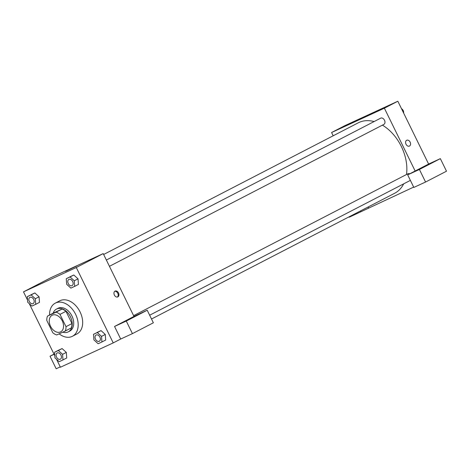 <?xml version="1.0" encoding="UTF-8"?>
<svg xmlns="http://www.w3.org/2000/svg" width="470" height="470" viewBox="0 0 470 470"><rect width="100%" height="100%" fill="white"/><g stroke="black" fill="none" stroke-linecap="round" stroke-linejoin="round"><path stroke-width="0.7" d="M62.263 320.863A9.33 6.457 62.7 0 1 60.683 331.849A9.33 6.457 62.7 0 1 50.66 326.527A9.33 6.457 62.7 0 1 52.111 315.276A9.33 6.457 62.7 0 1 62.263 320.863M56.083 312.156L47.476 316.122A12.531 8.671 62.7 0 0 46.788 320.464L52.804 332.748A12.531 8.671 62.7 0 0 56.711 334.969L65.312 331.003A12.531 8.671 62.7 0 0 66.006 326.668L59.984 314.377A12.531 8.671 62.7 0 0 56.083 312.156L62.064 309.066L53.457 313.032L47.476 316.122M66.006 326.668L71.986 323.572A12.531 8.671 62.7 0 1 71.299 327.907L65.312 331.003M71.986 323.572L65.97 311.287L59.984 314.377M62.064 309.066A12.531 8.671 62.7 0 1 65.97 311.287M62.78 332.173A12.825 8.877 -117.3 0 0 68.021 331.985A12.825 8.877 -117.3 0 0 68.273 331.867A12.825 8.877 -117.3 0 0 70.265 316.392A12.825 8.877 -117.3 0 0 56.488 309.078A12.825 8.877 -117.3 0 0 53.116 313.208M56.488 309.078L57.98 308.302A12.825 8.877 62.7 0 1 71.939 315.981A12.825 8.877 62.7 0 1 69.766 331.091L68.273 331.867M49.562 315.047A18.659 12.913 62.7 0 1 55.301 303.127A18.659 12.913 62.7 0 1 75.605 314.289A18.659 12.913 62.7 0 1 72.445 336.267A18.659 12.913 62.7 0 1 59.126 333.859M55.301 303.127L59.79 300.806A18.659 12.913 62.7 0 1 80.094 311.968A18.659 12.913 62.7 0 1 76.933 333.947L72.445 336.267M101.931 341.972L105.668 340.039L105.274 334.452L101.056 330.616L93.507 334.311L93.906 339.898L98.124 343.729L101.931 341.972L101.526 336.385L97.313 332.554L93.507 334.311M74.689 286.359L78.425 284.426L78.026 278.839L73.808 275.003L66.258 278.692L66.664 284.285L70.876 288.116L74.689 286.359L74.284 280.772L70.071 276.936L66.258 278.692M62.98 359.926L66.722 357.993L66.317 352.406L62.105 348.57L58.298 350.326L62.105 348.57L66.323 352.4L62.581 354.339L58.368 350.503L54.555 352.259L54.961 357.846L59.173 361.683L62.98 359.926L62.581 354.339M56.535 359.28L60.43 367.235L113.223 342.9L76.293 267.518L23.5 291.852L27.566 300.148M29.287 303.667L54.808 355.761M39.081 296.793L39.474 302.38L39.075 296.787L34.862 292.957L27.313 296.646L27.712 302.234L31.925 306.07L35.738 304.313L35.332 298.72L31.12 294.89L27.313 296.646M133.985 316.416L114.545 326.468L126.277 321.063L147.216 310.235L133.985 316.416L103.212 253.6L50.419 277.929L23.5 291.852M54.015 354.145L50.02 356.207L54.103 354.327M50.02 356.207L56.177 368.774L60.26 366.888M65.518 271.349L76.61 266.049L65.518 271.349M103.212 253.6L76.293 267.518M117.853 296.875A3.208 2.315 -114.7 0 1 117.782 296.911A3.208 2.315 -114.7 0 1 114.339 294.966A3.208 2.315 -114.7 0 1 115.097 291.083A3.208 2.315 -114.7 0 1 118.522 292.98A3.208 2.315 -114.7 0 1 117.853 296.875M114.545 326.468L120.696 339.035L113.223 342.9M117.394 297.034A3.208 2.315 65.3 0 0 117.806 293.368A3.208 2.315 65.3 0 0 114.751 291.3M121.906 322.996L132.675 317.597L121.906 322.996M120.696 339.035L132.428 333.624L153.367 322.796L147.216 310.235M126.277 321.063L132.428 333.624M382.416 125.143A39.65 27.436 62.7 0 1 401.38 146.558A39.65 27.436 62.7 0 1 406.491 174.517M403.665 183.858A39.65 27.436 62.7 0 1 394.659 193.264L151.51 319.012M103.647 254.487L358.234 122.829A39.65 27.436 62.7 0 1 374.12 121.554M109.44 266.314L383.908 124.368A3.496 2.421 -117.3 0 0 384.501 120.25A3.496 2.421 -117.3 0 0 380.694 118.152L106.361 260.028M133.609 315.64L407.937 173.771A3.496 2.421 62.7 0 1 409.746 173.8M413.665 187.095L349.304 217.175L349.128 216.811M415.151 171.004L407.678 174.875L419.405 169.464L440.343 158.637L428.616 164.048L415.151 171.004L384.378 108.188L331.585 132.522L333.183 135.783M368.081 207.012L368.515 207.899M419.405 169.464L425.562 182.031L446.5 171.203L440.343 158.637M425.562 182.031L413.829 187.436L407.678 174.875M424.011 166.756L434.779 161.357L424.011 166.756M360.602 210.877L361.036 211.77M428.616 164.048L397.837 101.226L345.051 125.561L331.585 132.522M360.149 118.981L371.235 113.681L360.149 118.981M397.837 101.226L384.378 108.188M409.417 146.088A3.208 2.315 65.3 0 0 409.488 146.053A3.208 2.315 -114.7 0 1 409.423 146.082A3.208 2.315 -114.7 0 1 405.974 144.143A3.208 2.315 -114.7 0 1 406.738 140.26A3.208 2.315 -114.7 0 1 410.157 142.157A3.208 2.315 -114.7 0 1 409.488 146.053A3.208 2.315 65.3 0 0 410.157 142.157A3.208 2.315 65.3 0 0 406.732 140.26M403.46 112.7L403.307 110.609L401.738 109.181M403.307 110.609L402.614 110.973M403.331 110.879A3.496 2.421 62.7 0 1 403.642 113.07M401.486 108.67A3.496 2.421 62.7 0 1 403.125 110.444M72.674 281.512A3.496 2.421 62.7 0 1 72.08 285.637A3.496 2.421 62.7 0 1 72.075 285.637L72.069 285.642A3.496 2.421 62.7 0 1 68.309 283.645A3.496 2.421 62.7 0 1 68.855 279.427A3.496 2.421 62.7 0 1 68.867 279.421A3.496 2.421 62.7 0 1 72.674 281.512M78.425 284.426L78.02 278.839L74.284 280.772M70.001 276.76L73.808 275.003L70.071 276.936M68.867 279.421L68.855 279.427A3.496 2.421 62.7 0 1 72.662 281.518A3.496 2.421 62.7 0 1 72.069 285.642M29.916 297.369L29.904 297.375A3.496 2.421 62.7 0 1 33.711 299.472A3.496 2.421 62.7 0 1 33.129 303.585A3.496 2.421 62.7 0 1 33.123 303.591L33.117 303.591A3.496 2.421 62.7 0 1 29.363 301.599A3.496 2.421 62.7 0 1 29.904 297.375A3.496 2.421 62.7 0 1 29.916 297.369A3.496 2.421 62.7 0 1 33.723 299.466A3.496 2.421 62.7 0 1 33.117 303.591M39.474 302.38L35.738 304.313M39.075 296.787L35.332 298.72M31.049 294.714L34.862 292.957L31.12 294.89M96.103 335.039A3.496 2.421 62.7 0 1 96.109 335.034A3.496 2.421 62.7 0 1 99.916 337.125A3.496 2.421 62.7 0 1 99.323 341.249A3.496 2.421 62.7 0 1 99.317 341.249A3.496 2.421 62.7 0 1 95.557 339.258A3.496 2.421 62.7 0 1 96.097 335.039A3.496 2.421 62.7 0 1 99.904 337.131A3.496 2.421 62.7 0 1 99.311 341.255L99.311 341.255M105.668 340.039L105.268 334.452L101.526 336.385M97.243 332.372L101.056 330.616L97.313 332.554M60.971 355.079A3.496 2.421 62.7 0 1 60.377 359.197A3.496 2.421 62.7 0 1 60.372 359.203A3.496 2.421 62.7 0 1 56.606 357.212A3.496 2.421 62.7 0 1 57.152 352.994A3.496 2.421 62.7 0 1 57.164 352.988A3.496 2.421 62.7 0 1 60.971 355.079M62.105 348.57L58.368 350.503M58.298 350.326L54.555 352.259M57.164 352.988L57.152 352.994A3.496 2.421 62.7 0 1 60.959 355.085A3.496 2.421 62.7 0 1 60.366 359.209L60.366 359.209M410.375 180.386L149.654 315.217"/></g></svg>
